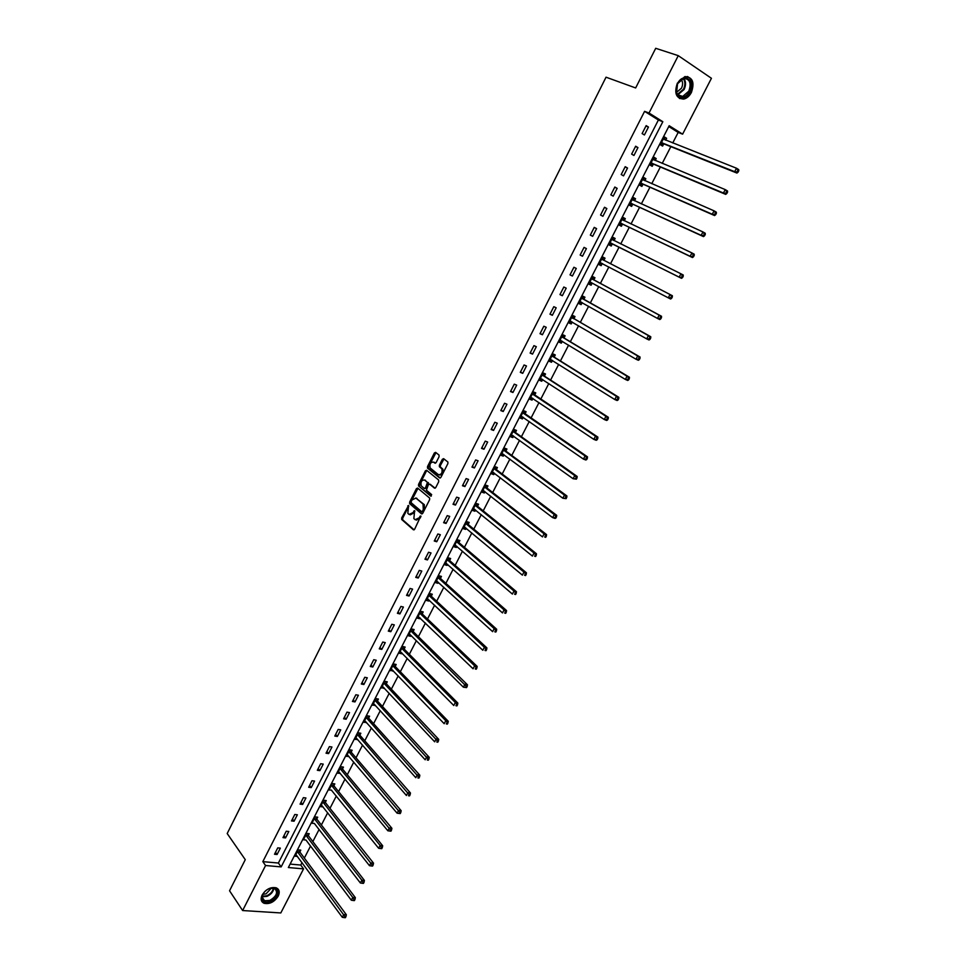 <?xml version="1.0" encoding="UTF-8"?>
<svg xmlns="http://www.w3.org/2000/svg" width="966" height="966" viewBox="0 0 966 966"><rect width="100%" height="100%" fill="white"/><g stroke="black" fill="none" stroke-linecap="round" stroke-linejoin="round"><path stroke-width="1.45" d="M408.606 505.447L401.699 517.885L401.687 519.491L413.412 529.815L414.643 529.247L420.814 515.953L419.087 517.861L415.126 519.708L413.859 518.549L414.643 510.628L412.989 512.608L409.077 514.443L407.821 513.308L408.606 505.447M408.811 506.039L402.689 518.174L402.677 519.78L414.124 529.851M420.959 516.448L420.077 518.162L419.087 517.861M414.849 511.219L413.979 512.91L412.989 512.608M691.39 92.494C689.422 96.129 686.874 98.327 683.747 99.075C676.115 98.568 673.99 93.267 677.347 83.173L684.906 76.58C692.634 77.075 694.795 82.376 691.39 92.494M278.208 896.158C274.284 902.075 269.55 904.442 264.008 903.282C260.989 901.737 260.361 898.984 262.148 895.011C266.048 889.118 270.758 886.728 276.276 887.839C279.379 889.372 280.019 892.149 278.208 896.158M439.083 456.701L438.999 455.022L435.606 452.354L434.362 452.982L427.527 466.554L427.503 468.124L439.651 477.965L440.919 477.349L447.874 463.62L447.91 462.05L443.623 458.657L442.356 459.285L439.397 465.141L439.373 466.699L441.86 468.812C442.621 472.797 441.462 474.753 438.395 474.668L430.16 467.955C429.399 464.006 430.534 462.062 433.565 462.11L434.893 463.161L436.137 462.545L439.083 456.701M242.635 910.54L229.546 890.773L245.279 859.668L227.191 833.537L606.032 77.195L635.652 87.954L655.709 48.3L678.265 55.654L711.435 78.294L682.612 134.153L669.184 125.713L288.351 867.54L303.553 868.881L280.816 912.942L242.635 910.54L265.565 865.524L281.166 866.9L662.833 121.716L649.019 113.022L678.265 55.654M262.824 861.636L278.389 863.036L658.389 120.013L644.588 111.344L262.824 861.636L265.565 865.524M644.588 111.344L649.019 113.022M417.638 488.047L416.418 488.639L409.656 502.079L409.632 503.66L421.502 513.852L422.746 513.272L429.616 499.688L429.641 498.082L417.638 488.047M418.568 484.364L425.366 470.865L426.598 470.249L438.624 479.993L438.721 481.708L435.763 487.552L434.495 488.156L429.616 484.147L428.361 484.751L426.392 490.185L431.645 494.592L430.751 496.126L418.544 485.946L418.568 484.364L419.558 484.678L426.344 471.191L425.366 470.865M277.085 854.499L280.333 848.124L277.749 847.87L274.501 854.258L277.085 854.499L275.491 852.29M285.562 837.908L288.822 831.497L286.25 831.219L282.978 837.631L285.562 837.908L283.944 835.723M294.075 821.221L297.359 814.785L294.787 814.483L291.49 820.931L294.075 821.221L292.444 819.071M302.636 804.449L305.944 797.976L303.372 797.65L300.064 804.135L302.636 804.449L300.981 802.323M311.245 787.592L314.566 781.083L311.994 780.733L308.673 787.254L311.245 787.592L309.567 785.491M319.891 770.639L323.236 764.106L320.676 763.72L317.331 770.276L319.891 770.639L318.2 768.562M328.597 753.601L331.954 747.02L329.394 746.621L326.037 753.214L328.597 753.601L326.882 751.548M337.339 736.466L340.72 729.861L338.172 729.427L334.791 736.056L337.339 736.466L335.613 734.438M346.13 719.247L349.523 712.594L346.987 712.135L343.594 718.801L346.13 719.247L344.379 717.243M354.981 701.932L358.386 695.242L355.85 694.759L352.433 701.449L354.981 701.932L353.206 699.952M363.868 684.52L367.297 677.794L364.762 677.287L361.332 684.013L363.868 684.52L362.069 682.564M372.804 667.011L376.257 660.249L373.733 659.718L370.28 666.48L372.804 667.011L370.98 665.091M381.787 649.406L385.253 642.607L382.741 642.052L379.264 648.85L381.787 649.406L379.952 647.51M390.819 631.704L394.309 624.881L391.798 624.278L388.308 631.124L390.819 631.704L388.96 629.844M399.912 613.917L403.414 607.046L400.914 606.419L397.4 613.301L399.912 613.917L398.028 612.082M409.041 596.022L412.567 589.115L410.067 588.463L406.541 595.382L409.041 596.022L407.145 594.211M418.23 578.03L421.78 571.075L419.28 570.399L415.73 577.366L418.23 578.03L416.298 576.243M427.467 559.93L431.029 552.95L428.542 552.25L424.98 559.242L427.467 559.93L425.511 558.191M436.753 541.745L440.339 534.717L437.864 533.981L434.265 541.02L436.753 541.745L434.785 540.03M446.087 523.451L449.697 516.387L447.222 515.627L443.611 522.703L446.087 523.451L444.094 521.761M455.481 505.061L459.104 497.949L456.64 497.164L453.018 504.276L455.481 505.061L453.465 503.395M464.924 486.562L468.57 479.414L466.119 478.593L462.46 485.741L464.924 486.562L462.883 484.932M474.427 467.955L478.085 460.77L475.634 459.925L471.976 467.109L474.427 467.955L472.35 466.361M483.966 449.25L487.661 442.03L485.222 441.136L481.527 448.381L483.966 449.25L481.877 447.681M493.578 430.438L497.285 423.18L494.846 422.263L491.139 429.532L493.578 430.438L491.465 428.904M503.238 411.516L506.957 404.211L504.542 403.269L500.799 410.586L503.238 411.516L501.088 410.019M512.946 392.498L516.701 385.144L514.274 384.166L510.519 391.532L512.946 392.498L510.785 391.025M522.715 373.359L526.482 365.969L524.079 364.967L520.3 372.357L522.715 373.359L520.517 371.922M532.532 354.124L536.335 346.685L533.932 345.647L530.129 353.085L532.532 354.124L530.322 352.723M542.421 334.767L546.237 327.293L543.834 326.218L540.018 333.705L542.421 334.767L540.175 333.403M552.359 315.302L556.187 307.792L553.808 306.681L549.968 314.204L552.359 315.302L550.089 313.974M562.345 295.729L566.209 288.17L563.83 287.023L559.966 294.594L562.345 295.729L560.051 294.425M572.403 276.034L576.279 268.439L573.913 267.256L570.025 274.875L572.403 276.034L570.073 274.779M582.51 256.231L586.41 248.588L584.056 247.381L580.143 255.036L582.51 256.231L580.155 255.012M592.677 236.32L596.602 228.628L594.247 227.384L590.323 235.088L592.677 236.32M602.905 216.287L606.853 208.547L604.511 207.267L600.562 215.02L602.905 216.287M613.193 196.134L617.165 188.358L614.835 187.042L610.85 194.83L613.193 196.134M623.541 175.872L627.538 168.036L625.207 166.683L621.21 174.532L623.541 175.872M633.95 155.478L637.958 147.605L635.652 146.216L631.631 154.101L633.95 155.478M644.419 134.974L648.452 127.053L646.157 125.628L642.112 133.562L644.419 134.974M290.114 864.099L300.752 865.053L302.02 862.602M304.35 858.074L310.533 846.071M312.839 841.579L319.094 829.456M321.388 825L327.691 812.756M329.974 808.337L336.337 795.972M338.607 791.589L345.031 779.091M347.277 774.744L353.773 762.126M356.007 757.803L362.564 745.064M364.774 740.777L371.403 727.905M373.588 723.667L380.29 710.662M382.451 706.46L389.213 693.322M391.363 689.156L398.197 675.898M400.335 671.756L407.229 658.365M409.343 654.272L416.31 640.748M418.399 636.691L425.438 623.022M427.503 619.001L434.615 605.211M436.668 601.226L443.841 587.292M445.869 583.355L453.126 569.276M455.131 565.388L462.448 551.175M464.441 547.311L471.831 532.954M473.799 529.139L481.273 514.649M483.217 510.869L490.752 496.222M492.684 492.491L500.291 477.711M502.199 474.016L509.891 459.079M511.763 455.445L519.539 440.351M521.399 436.753L529.235 421.526M531.071 417.964L538.992 402.58M540.803 399.079L548.809 383.538M550.596 380.073L558.674 364.387M560.437 360.958L568.6 345.116M570.338 341.747L578.586 325.747M580.3 322.415L588.62 306.258M590.311 302.986L598.715 286.661M600.381 283.436L608.87 266.954M610.512 263.766L619.061 247.175M620.727 243.939L629.301 227.3M631.003 223.979L639.589 207.316M641.352 203.898L649.949 187.211M651.748 183.709L660.358 166.997M662.217 163.399L670.839 146.663M672.734 142.968L678.168 132.439L668.762 126.534M299.895 851.843L300.776 850.14L298.24 849.887L295.004 856.202L297.48 856.431M308.335 835.409L309.217 833.706L306.693 833.429L303.433 839.768L305.968 840.022M316.824 818.902L317.705 817.188L315.194 816.886L311.921 823.261L314.469 823.479M325.361 802.299L326.242 800.572L323.731 800.259L320.446 806.658L323.018 806.852M333.934 785.612L334.828 783.885L332.316 783.535L329.008 789.971L331.616 790.128M342.556 768.839L343.449 767.101L340.95 766.726L337.629 773.198L340.249 773.319M351.226 751.971L352.119 750.22L349.632 749.821L346.287 756.342L348.943 756.414M359.932 735.017L360.837 733.254L358.35 732.832L354.993 739.376L357.674 739.425M368.698 717.98L369.604 716.204L367.116 715.758L363.747 722.339L366.452 722.351M377.501 700.845L378.418 699.058L375.943 698.587L372.538 705.204L375.267 705.18M386.352 683.614L387.281 681.827L384.806 681.32L381.389 687.973L384.142 687.913M395.251 666.298L396.181 664.487L393.717 663.968L390.288 670.658L393.065 670.561M404.211 648.874L405.14 647.063L402.677 646.52L399.224 653.233L401.687 653.777L402.037 653.101M413.207 631.378L414.136 629.554L411.685 628.975L408.22 635.737L410.671 636.304L411.057 635.556M422.251 613.772L423.193 611.937L420.741 611.333L417.252 618.131L419.703 618.723L420.113 617.914M431.343 596.07L432.297 594.223L429.858 593.595L426.344 600.429L428.783 601.045L429.23 600.176M440.496 578.272L441.45 576.424L439.011 575.76L435.485 582.631L437.924 583.283L438.395 582.353M449.685 560.377L450.639 558.517L448.224 557.829L444.674 564.736L447.101 565.412L447.62 564.41M458.935 542.397L459.901 540.525L457.473 539.801L453.911 546.744L456.326 547.456L456.882 546.382M468.232 524.297L469.198 522.425L466.783 521.676L463.197 528.656L465.612 529.392L466.204 528.257M477.578 506.112L478.556 504.216L476.141 503.443L472.543 510.471L474.946 511.231L475.574 510.024M486.985 487.818L487.963 485.922L485.56 485.113L481.937 492.177L484.328 492.974L484.992 491.694M496.427 469.428L497.418 467.52L495.027 466.687L491.38 473.787L493.771 474.608L494.459 473.255M505.93 450.941L506.921 449.009L504.542 448.152L500.871 455.288L503.262 456.145L503.986 454.72M515.494 432.345L516.484 430.401L514.117 429.508L510.422 436.692L512.801 437.574L513.574 436.077M525.106 413.641L526.108 411.697L523.741 410.767L520.034 417.988L522.401 418.906L523.198 417.336M534.766 394.84L535.78 392.872L533.413 391.918L529.682 399.187L532.049 400.129L532.894 398.487M544.486 375.919L545.5 373.951L543.146 372.973L539.402 380.266L541.757 381.244L542.638 379.529M554.267 356.901L555.281 354.933L552.938 353.906L549.159 361.248L551.514 362.262L552.431 360.463M564.096 337.786L565.11 335.794L562.78 334.743L558.988 342.121L561.331 343.159L562.284 341.3M573.973 318.551L574.999 316.546L572.681 315.459L568.865 322.885L571.196 323.96L572.198 322.016M583.911 299.206L584.949 297.19L582.631 296.079L578.803 303.541L581.121 304.652L582.148 302.636M593.909 279.754L594.959 277.725L592.641 276.578L588.789 284.089L591.095 285.224L592.146 283.207M603.967 260.18L605.018 258.151L602.712 256.968L598.835 264.527L601.142 265.686L602.18 263.658M614.086 240.51L615.137 238.457L612.842 237.25L608.942 244.845L611.236 246.052L612.287 244M624.253 220.719L625.316 218.654L623.034 217.41L619.109 225.054L621.392 226.286L622.442 224.233M634.493 200.783L635.543 198.742L633.273 197.462L629.325 205.142L631.607 206.422L632.67 204.345M644.817 180.69L645.843 178.71L643.573 177.394L639.613 185.122L641.871 186.426L642.945 184.349M655.202 160.489L656.192 158.569L653.946 157.204L649.949 164.981L652.207 166.321L653.282 164.232M665.659 140.167L666.612 138.295L664.367 136.906L660.346 144.731L662.604 146.108L663.678 144.006M678.168 132.439L682.612 134.153M300.752 865.053L303.553 868.881M278.389 863.036L281.166 866.9M658.389 120.013L662.833 121.716M305.968 840.034L351.322 900.203L352.771 897.45L305.811 835.143M314.433 823.551L360.378 882.984L361.839 880.219L314.312 818.613M322.958 806.972L321.352 804.944M331.519 790.309L378.648 848.281L380.121 845.479L331.423 785.273M340.129 773.561L338.462 771.556M348.786 756.716L347.108 754.736M357.48 739.787L355.778 737.843M366.235 722.773L364.508 720.841M375.025 705.663L373.287 703.755M383.864 688.456L382.101 686.585M392.751 671.165L390.964 669.317M401.687 653.777L399.888 651.953M410.671 636.304L408.847 634.493M419.703 618.723L417.855 616.948M428.783 601.045L426.924 599.306M437.924 583.283L436.028 581.568M447.101 565.412L445.193 563.721M456.326 547.456L454.406 545.79M465.612 529.392L463.656 527.762M474.946 511.231L472.978 509.625M484.328 492.974L482.336 491.392M493.771 474.608L491.754 473.062M503.262 456.145L501.209 454.624M512.801 437.574L510.736 436.089M522.401 418.906L520.312 417.445M532.049 400.129L529.936 398.704M541.757 381.244L539.608 379.855M551.514 362.262L549.34 360.898M561.331 343.159L559.133 341.831M571.196 323.96L568.974 322.668M581.121 304.652L578.875 303.384M591.095 285.224L588.837 283.992M601.142 265.686L598.848 264.491M596.602 228.628L594.211 227.457M615.137 238.457L612.806 237.31M606.853 208.547L604.438 207.412M625.316 218.654L622.961 217.543M617.165 188.358L614.726 187.247M635.543 198.742L633.165 197.668M627.538 168.036L625.062 166.973M645.843 178.71L643.441 177.672M637.958 147.605L635.471 146.578M656.192 158.569L653.765 157.555M648.452 127.053L645.928 126.063M666.612 138.295L664.149 137.329M410.224 514.866L413.979 512.91M416.298 520.131L420.077 518.162M417.976 488.325L410.647 502.38L410.622 503.974L422.178 513.888M411.19 501.595L411.238 502.779L421.587 511.618L422.456 511.207L423.289 509.553L423.036 504.071L415.935 498.07L412.023 499.953L411.19 501.595M421.876 511.714L423.446 511.521L422.456 511.207M415.815 497.973L424.352 504.723L424.291 509.855L423.446 511.521M426.948 470.539L426.344 471.191M435.159 488.204L430.22 484.34M431.319 496.089L418.652 486.055M425.571 480.344L424.593 480.017C421.562 479.957 420.439 481.901 421.224 485.85L424.255 488.434L425.487 487.83L427.467 482.408L424.593 480.017L427.346 482.288M424.629 488.555L426.477 488.156L425.487 487.83M428.336 482.614L428.421 484.304L426.477 488.156M419.558 484.678L419.63 486.369M433.637 462.134L435.509 463.209M439.385 474.994C442.452 475.079 443.611 473.135 442.851 469.138L441.534 468.462M443.986 458.935L440.387 465.467L440.351 467.037L442.525 468.8M435.98 452.643L428.518 466.892L428.481 468.45L440.303 478.013M295.874 854.499L342.314 917.314L343.763 914.573L346.347 914.742L300.124 852.374L299.363 849.995M344.91 916.541L344.331 917.64L345.369 917.7L345.949 916.601L344.91 916.541L297.371 851.589M344.331 917.64L342.314 917.314M346.347 914.742L345.949 916.601M269.442 888.575C279.488 884.337 280.128 897.655 270.118 901.302C260.096 905.625 259.299 892.258 269.442 888.575M263.766 892.91C261.52 896.581 261.786 899.189 264.551 900.735L269.828 900.445C276.831 896.098 278.353 892.065 274.368 888.358L269.84 888.43M271.398 888.068L266.061 893.84L262.945 894.311M261.569 900.976L263.621 902.606L270.166 902.244C277.206 898.44 279.79 893.985 277.918 888.889M689.724 91.613C684.568 98.749 680.161 99.208 676.49 93.014L677.564 83.559C683.264 71.725 695.967 80.323 689.724 91.613M677.564 83.704L676.574 92.446C677.734 95.549 679.774 96.878 682.721 96.431L688.83 91.154C691.547 83.064 689.821 78.814 683.626 78.415L677.564 83.704M681.211 79.466C682.95 81.832 683.034 84.754 681.465 88.208L676.55 92.362M679.436 98.472L683.034 98.749C686.138 98.001 688.661 95.815 690.618 92.205C693.697 84.513 692.622 79.272 687.406 76.495M353.93 899.406L353.351 900.517L354.389 900.59L354.969 899.491L353.93 899.406L352.771 897.45L355.355 897.643L308.565 835.94L307.78 833.549M353.351 900.517L351.322 900.203M355.355 897.643L354.969 899.491M362.999 882.187L362.419 883.298L363.457 883.383L364.037 882.272L362.999 882.187L361.839 880.219L364.411 880.437L317.053 819.422L316.244 817.007M362.419 883.298L360.378 882.984M364.411 880.437L364.037 882.272M321.328 804.932L369.483 865.681L370.956 862.904L373.528 863.145L325.59 802.818L324.757 800.391M372.127 864.86L371.536 865.983L372.562 866.079L373.154 864.956L372.127 864.86L322.837 801.985M371.536 865.983L369.483 865.681M373.528 863.145L373.154 864.956M381.292 847.448L380.701 848.571L381.727 848.679L382.319 847.556L381.292 847.448L380.121 845.479L382.681 845.757L334.164 786.131L333.318 783.668M380.701 848.571L378.648 848.281M382.681 845.757L382.319 847.556M338.523 771.46L387.849 830.784L389.334 827.971L391.894 828.273L342.797 769.359L341.916 766.871M390.518 829.939L389.926 831.062L390.952 831.183L391.544 830.048L390.518 829.939L340.056 768.477M389.926 831.062L387.849 830.784M391.894 828.273L391.544 830.048M347.18 754.579L397.111 813.191L398.596 810.353L401.156 810.679L351.467 752.49L350.561 749.978M399.791 812.321L399.187 813.457L400.214 813.589L400.805 812.454L399.791 812.321L348.726 751.584M399.187 813.457L397.111 813.191M401.156 810.679L400.805 812.454M355.899 737.613L406.42 795.489L407.918 792.639L410.465 793.001L360.173 735.524L359.243 732.989M409.113 794.607L408.509 795.755L409.536 795.887L410.127 794.752L409.113 794.607L357.444 734.607M409.536 795.887L408.509 795.755M410.465 793.001L410.127 794.752M364.653 720.564L415.791 777.69L417.288 774.829L419.836 775.215L368.94 718.475L367.974 715.915M418.495 776.797L417.892 777.944L418.906 778.101L419.51 776.954L418.495 776.797L366.211 717.533M418.906 778.101L417.892 777.944M419.836 775.215L419.51 776.954M373.456 703.417L425.197 759.795L426.718 756.921L429.254 757.332L377.754 701.34L376.752 698.744M427.926 758.89L427.322 760.037L428.336 760.206L428.94 759.059L427.926 758.89L375.025 700.374M428.336 760.206L427.322 760.037M429.254 757.332L428.94 759.059M382.307 686.186L434.676 741.803L436.197 738.905L438.721 739.352L386.605 684.109L385.579 681.477M437.405 740.874L436.801 742.033L437.803 742.214L438.419 741.055L437.405 740.874L383.876 683.119M437.803 742.214L436.801 742.033M438.721 739.352L438.419 741.055M391.206 668.846L444.191 723.703L445.724 720.793L448.248 721.264L395.505 666.769L394.454 664.125M446.944 722.761L446.328 723.932L447.343 724.114L447.958 722.954L392.788 665.767M447.343 724.114L446.328 723.932M448.248 721.264L447.958 722.954M400.153 651.422L453.779 705.506L455.312 702.572L457.824 703.067L404.44 649.345L403.377 646.677M456.544 704.54L455.916 705.711L456.93 705.917L457.546 704.745L401.747 648.331M456.93 705.917L455.916 705.711M457.824 703.067L457.546 704.745M466.566 687.611L467.182 686.428L466.192 686.222L465.564 687.406L466.566 687.611L463.402 687.2L409.475 634.022M465.564 687.406L463.402 687.2L464.948 684.254L467.459 684.773L413.436 631.812L412.337 629.12M466.192 686.222L410.755 630.798M467.459 684.773L467.182 686.428M418.145 616.393L473.086 668.786L474.644 665.828L419.799 613.168M475.888 667.796L475.26 668.979L476.262 669.197L476.89 668.013L474.644 665.828L477.144 666.383L422.516 614.243L421.345 611.478M476.262 669.197L475.26 668.979M477.144 666.383L476.89 668.013M427.214 598.739L427.817 598.86M427.286 598.582L482.831 650.275L484.401 647.292L486.888 647.884L431.621 596.541L430.413 593.74M485.644 649.261L485.017 650.456L486.019 650.686L486.647 649.502L484.401 647.292L428.904 595.442M486.019 650.686L485.017 650.456M486.888 647.884L486.647 649.502M436.318 581.001L437.055 581.121M436.439 580.783L492.636 631.643L494.206 628.649L496.693 629.264L440.774 578.743L439.518 575.893M495.461 630.629L494.834 631.824L495.824 632.066L496.452 630.87L494.206 628.649L438.057 577.62M495.824 632.066L494.834 631.824M496.693 629.264L496.452 630.87M445.483 563.166L446.352 563.299M445.628 562.876L502.489 612.915L504.071 609.908L506.546 610.548L449.963 560.848L448.671 557.962M505.327 611.876L504.699 613.084L505.689 613.338L506.317 612.13L504.071 609.908L447.258 559.7M505.689 613.338L504.699 613.084M506.546 610.548L506.317 612.13M454.696 545.222L455.698 545.367M454.865 544.872L512.403 594.078L513.997 591.047L516.46 591.723L459.212 542.856L457.872 539.922M515.264 593.027L514.624 594.235L515.602 594.501L516.242 593.293L513.997 591.047L456.52 541.672M515.602 594.501L514.624 594.235M516.46 591.723L516.242 593.293M463.958 527.182L465.093 527.327M464.163 526.772L522.377 575.132L523.97 572.089L526.434 572.79L468.522 524.755L467.121 521.773M525.25 574.058L524.61 575.277L525.589 575.555L526.229 574.335L523.97 572.089L465.817 523.56M525.589 575.555L524.61 575.277M526.434 572.79L526.229 574.335M473.268 509.046L474.548 509.191M473.509 508.575L532.399 556.078L534.017 553.011L536.456 553.747L477.868 506.558L476.419 503.528M535.297 554.979L534.645 556.211L535.623 556.501L536.275 555.281L534.017 553.011L475.175 505.339M535.623 556.501L534.645 556.211M536.456 553.747L536.275 555.281M482.638 490.813L484.051 490.945M482.915 490.269L542.494 536.903L544.112 533.824L546.551 534.596L487.275 488.265L485.765 485.186M545.392 535.792L544.739 537.024L545.718 537.337L546.37 536.106L544.112 533.824L484.582 487.021M545.718 537.337L544.739 537.024M546.551 534.596L546.37 536.106M492.044 472.471L493.602 472.603M492.358 471.867L552.637 517.619L554.267 514.528L556.694 515.325L496.729 469.874L495.16 466.735M555.559 516.496L554.907 517.74L555.873 518.054L556.525 516.81L554.267 514.528L494.037 468.607M555.873 518.054L555.064 518.428L552.637 517.619L554.907 517.74M556.694 515.325L556.525 516.81M501.523 454.044L503.226 454.153M501.861 453.368L562.84 498.227L564.482 495.111L566.897 495.944L506.232 451.376L504.602 448.176M565.774 497.079L565.122 498.323L566.088 498.661L566.752 497.418L564.482 495.111L503.552 450.071M566.088 498.661L562.84 498.227L565.122 498.323M566.897 495.944L566.752 497.418M511.038 435.497L512.886 435.594M511.425 434.76L573.104 478.725L574.758 475.586L577.161 476.455L515.796 432.768L514.117 429.544M576.062 477.554L575.398 478.81L576.364 479.16L577.028 477.904L574.758 475.586L513.115 431.452M576.364 479.16L573.104 478.725L575.398 478.81M577.161 476.455L577.028 477.904M520.614 416.853L522.618 416.926M523.693 410.852L525.178 413.786L522.739 412.724M521.024 416.044L583.428 459.091L585.094 455.94L587.497 456.846L525.178 413.786M586.398 457.908L585.734 459.176L586.7 459.538L587.364 458.27L585.094 455.94L522.811 412.868M586.7 459.538L585.831 459.997L583.428 459.091L585.734 459.176M587.497 456.846L587.364 458.27M530.237 398.101L532.399 398.161M533.341 392.075L534.838 394.985L532.411 393.887M530.696 397.231L593.812 439.361L595.491 436.185L597.882 437.115L534.838 394.985M596.807 438.153L596.143 439.421L597.097 439.796L597.761 438.528L595.491 436.185L532.483 394.031M597.097 439.796L596.215 440.291L593.812 439.361L596.143 439.421M597.882 437.115L597.761 438.528M539.922 379.252L542.24 379.276M540.405 378.298L604.269 419.498L605.948 416.31L608.326 417.276L544.8 376.342L543.049 373.19M607.276 418.278L606.6 419.546L607.554 419.944L608.23 418.664L605.948 416.31L542.131 374.941M607.554 419.944L606.648 420.464L604.269 419.498L606.6 419.546M608.326 417.276L608.23 418.664M549.654 360.294L552.141 360.282M550.185 359.267L614.774 399.526L616.465 396.314L618.844 397.316L554.581 357.323L552.793 354.184M617.805 398.282L617.129 399.562L618.071 399.96L618.747 398.68L616.465 396.314L551.912 355.886M618.071 399.96L617.153 400.528L614.774 399.526L617.129 399.562M618.844 397.316L618.747 398.68M559.447 341.227L562.091 341.179M560.014 340.129L625.352 379.421L627.055 376.197L629.421 377.235L564.422 338.185L562.61 335.093M628.395 378.165L627.719 379.457L628.661 379.867L629.337 378.575L627.055 376.197L561.753 336.736M628.661 379.867L627.719 380.459L625.352 379.421L627.719 379.457M629.421 377.235L629.337 378.575M569.3 322.052L572.101 321.968M572.464 315.882L574.058 318.683L571.643 317.464M569.892 320.893L635.99 359.207L637.705 355.959L640.06 357.034L574.058 318.683M639.045 357.927L638.369 359.231L639.311 359.654L639.987 358.362L637.705 355.959L574.058 318.695M639.311 359.654L638.345 360.282L635.99 359.207L638.369 359.231M640.06 357.034L639.987 358.362M579.202 302.769L582.172 302.636M582.377 296.562L583.995 299.339L581.592 298.096M579.829 301.537L646.689 338.873L648.415 335.6L650.758 336.711L583.995 299.339M649.768 337.569L649.08 338.873L650.021 339.32L650.71 338.015L648.415 335.6L581.677 298.228M650.021 339.32L649.031 339.984L646.689 338.873L649.08 338.873M650.758 336.711L650.71 338.015M589.151 283.376L592.303 283.195L590.335 282.132L657.46 318.406L659.186 315.121L591.603 278.606M660.551 317.09L659.863 318.406L660.792 318.865L661.481 317.548L659.186 315.121L661.517 316.268L594.259 280.14L592.375 277.145M660.792 318.865L659.79 319.553L657.46 318.406L659.863 318.406M661.517 316.268L661.481 317.548M599.174 263.875L602.543 263.658M602.398 257.596L604.052 260.325L601.673 259.009M599.886 262.486L668.291 297.83L670.03 294.521L672.348 295.705L604.052 260.325M671.406 296.49L670.706 297.806L671.636 298.289L672.336 296.96L670.03 294.521L601.746 259.142M671.636 298.289L670.609 299.013L668.291 297.83L670.706 297.806M672.348 295.705L672.336 296.96M609.244 244.253L612.806 244.048L681.501 278.341L679.183 277.121L680.933 273.789L611.792 239.302M612.48 237.938L614.171 240.643L611.876 239.435M609.993 242.792L679.183 277.121L682.539 277.58L683.24 276.24L682.322 275.757L681.61 277.085M682.322 275.757L680.933 273.789L683.252 275.008L683.24 276.24M682.539 277.58L681.501 278.341M619.375 224.523L622.973 224.269L692.453 257.536L690.147 256.28L691.91 252.935L621.971 219.475M622.635 218.183L624.302 220.791M620.16 222.989L690.147 256.28L693.516 256.739L694.216 255.398L693.298 254.903L692.598 256.244M693.298 254.903L691.91 252.935L694.216 254.191L694.216 255.398M693.516 256.739L692.453 257.536M629.566 204.683L633.201 204.381L703.477 236.61L701.183 235.318L702.958 231.949L632.211 199.539M632.839 198.308L634.445 200.759M630.387 203.077L701.183 235.318L704.552 235.789L705.265 234.436L704.347 233.917L703.634 235.269M704.347 233.917L702.958 231.949L705.24 233.253L705.265 234.436M704.552 235.789L703.477 236.61M639.83 184.735L643.477 184.373L714.562 215.563L712.28 214.235L714.067 210.842L642.511 179.483M643.102 178.312L644.66 180.618M640.675 183.045L712.28 214.235L715.661 214.694L716.374 213.341L715.468 212.798L714.755 214.162M715.468 212.798L714.067 210.842L716.337 212.182L716.374 213.341M715.661 214.694L714.562 215.563M650.118 164.655L653.825 164.256L725.707 194.383L723.449 193.007L725.237 189.602L652.859 159.305M653.439 158.207L654.924 160.368M651.024 162.892L723.449 193.007L726.843 193.478L727.555 192.113L726.649 191.558L725.925 192.922M726.649 191.558L725.237 189.602L727.507 190.978L727.555 192.113M726.843 193.478L725.707 194.383M660.478 144.477L664.222 144.019L736.937 173.071L734.679 171.658L736.49 168.229L663.28 139.019M663.823 137.981L665.248 140.01M661.432 142.618L734.679 171.658L738.084 172.129L738.809 170.753L737.903 170.185L737.179 171.562M737.903 170.185L736.49 168.229L738.736 169.642L738.809 170.753M738.084 172.129L736.937 173.071M408.739 506.148L407.749 505.846M420.874 516.593L419.884 516.291M414.776 511.34L413.786 511.038M402.762 519.865L401.771 519.575M402.689 518.174L401.699 517.885M410.719 504.071L409.729 503.757M410.647 502.38L409.656 502.079M417.397 488.965L416.418 488.639M424.291 509.855L423.289 509.553M424.026 504.385L423.036 504.071M416.926 498.384L415.935 498.07M430.607 484.461L429.616 484.147M428.421 484.304L427.431 483.99M434.555 462.448L433.565 462.11M440.472 467.17L439.494 466.832M440.387 465.467L439.397 465.141M443.346 459.623L442.356 459.285M428.602 468.57L427.612 468.244M428.518 466.892L427.527 466.554M435.34 453.32L434.362 452.982M300.124 852.374L297.588 852.121M299.943 852.012L297.419 851.77M273.885 888.201C273.342 891.751 271.048 894.468 267.002 896.351L262.245 896.798M262.305 896.255L266.725 895.772C270.528 894.009 272.75 891.449 273.366 888.08M683.795 78.379C685.993 81.398 686.102 85.105 684.109 89.5L677.854 94.789L682.721 96.431M677.492 94.33L683.481 89.222C685.401 85.008 685.305 81.446 683.216 78.524M308.565 835.94L306.041 835.675M308.396 835.59L305.872 835.312M317.053 819.422L314.53 819.132M316.872 819.071L314.361 818.782M325.59 802.818L323.079 802.505M325.409 802.468L322.898 802.154M334.164 786.131L331.664 785.793M333.982 785.781L331.483 785.443M342.797 769.359L340.286 768.984M342.604 769.008L340.104 768.646M351.467 752.49L348.968 752.091M351.274 752.14L348.774 751.753M360.173 735.524L357.686 735.114M359.992 735.186L357.505 734.776M368.94 718.475L366.452 718.04M368.746 718.149L366.271 717.702M377.754 701.34L375.267 700.869M377.561 701.002L375.086 700.543M386.605 684.109L384.13 683.614M386.412 683.783L383.937 683.288M395.517 666.782L393.041 666.262L395.505 666.769M395.311 666.455L392.848 665.936M404.464 649.369L402.001 648.814L404.44 649.345M404.271 649.043L401.808 648.488M410.985 631.245L413.436 631.812L411.009 631.281M413.267 631.535L410.816 630.955M422.516 614.243L420.065 613.639M422.311 613.929L419.872 613.325M431.621 596.541L429.182 595.913M431.416 596.227L428.964 595.599M440.774 578.743L438.335 578.091M440.556 578.429L438.117 577.777M449.963 560.848L447.536 560.159M449.758 560.534L447.33 559.857M459.212 542.856L456.797 542.143M458.995 542.542L456.58 541.829M468.522 524.755L466.107 524.019M468.293 524.453L465.89 523.717M477.868 506.558L475.465 505.798M477.651 506.269L475.236 505.496M487.275 488.265L484.872 487.468M487.045 487.975L484.654 487.178M496.729 469.874L494.338 469.041M496.5 469.585L494.109 468.752M506.232 451.376L503.854 450.518M506.003 451.086L503.624 450.228M515.796 432.768L513.417 431.887M515.566 432.49L513.188 431.597M525.419 414.064L523.041 413.146M535.079 395.263L532.725 394.309M544.8 376.342L542.457 375.363M544.558 376.064L542.216 375.086M550.934 359.533L550.33 359.267M554.581 357.323L552.238 356.309M554.339 357.046L551.997 356.031M560.896 340.455L560.159 340.129M564.422 338.185L562.079 337.146M564.168 337.919L561.838 336.88L564.18 337.955M571.003 321.328L570.049 320.881M574.311 318.949L571.981 317.874M581.351 302.177L579.986 301.525M584.249 299.605L581.93 298.494M594.259 280.14L591.941 278.993M593.993 279.886L591.687 278.739M602.349 263.646L600.043 262.474M604.318 260.566L602.011 259.395M612.444 243.987L610.15 242.78M612.806 244.048L610.512 242.84M622.611 224.221L620.329 222.977M622.973 224.269L620.691 223.037M623.686 220.489L622.056 219.608M632.827 204.333L630.557 203.053M633.201 204.381L630.919 203.101M633.358 200.264L632.295 199.66M643.115 184.325L640.844 183.021M643.477 184.373L641.207 183.069M643.38 180.062L642.595 179.616M653.451 164.208L651.193 162.868M653.825 164.256L651.567 162.904M653.571 159.813L652.956 159.438M663.847 143.982L661.601 142.594M664.222 144.019L661.976 142.63M402.677 519.78L401.687 519.491M410.622 503.974L409.632 503.66M424.352 504.723L423.35 504.409M428.445 482.722L427.467 482.408M419.534 486.26L418.544 485.946M442.851 469.138L441.86 468.812M440.351 467.037L439.373 466.699M428.481 468.45L427.503 468.124M262.233 897.354L264.551 900.735M422.468 614.195L420.029 613.591M431.56 596.481L429.121 595.853M440.701 578.67L438.262 578.006M449.878 560.763L447.451 560.075M459.116 542.747L456.701 542.035M468.413 524.647L465.998 523.898M477.747 506.438L475.344 505.665M487.142 488.132L484.739 487.323M496.584 469.718L494.194 468.884M506.075 451.207L503.697 450.349M515.627 432.599L513.248 431.705M525.226 413.883L522.86 412.953M534.886 395.058L532.532 394.104M544.595 376.124L542.24 375.146M554.363 357.094L552.021 356.08"/></g></svg>
